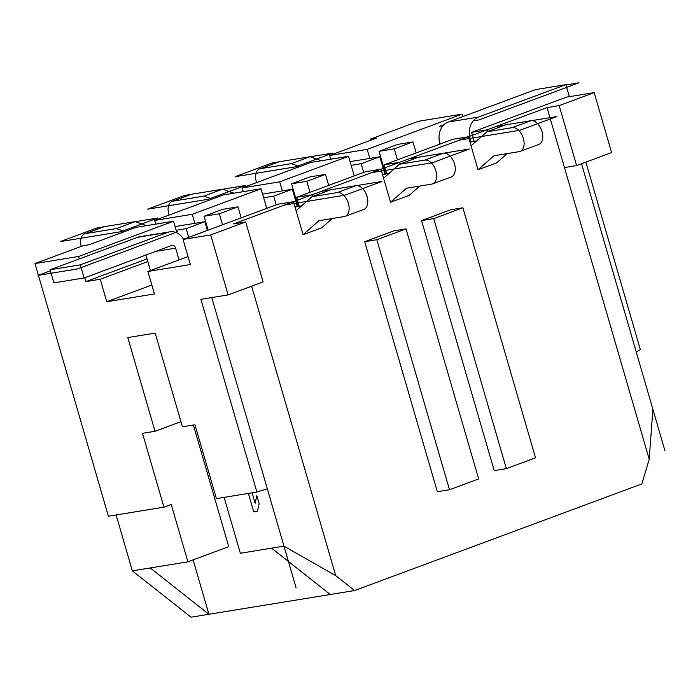 <?xml version="1.0" encoding="UTF-8"?>
<svg xmlns="http://www.w3.org/2000/svg" width="700" height="700" viewBox="0 0 700 700"><rect width="100%" height="100%" fill="white"/><g stroke="black" fill="none" stroke-linecap="round" stroke-linejoin="round"><path stroke-width="1.05" d="M224.114 497.359L240.354 553.262L283.981 546.157L335.72 575.645L354.585 590.538L641.83 483.936L649.215 459.305L652.881 409.255L636.221 351.899L640.369 349.703L585.883 162.146M649.215 459.305L547.032 107.581L487.104 129.824L471.608 132.352L474.233 141.391L469.989 142.082M478.039 169.785L493.938 155.759L519.207 151.638A12.547 7.639 -110.4 0 0 520.091 151.41A12.547 7.639 -110.4 0 0 523.128 137.69A12.547 7.639 -110.4 0 0 512.234 127.645L486.964 131.766L471.065 145.793L478.039 169.785L496.702 162.855L507.202 153.597M487.602 131.53L487.104 129.824M335.72 575.645L251.624 286.186M180.933 421.662L155.015 431.279L127.785 337.566L155.199 333.095L182.429 426.808L194.941 424.769L216.396 498.619L256.891 492.021L200.909 299.338L228.13 294.901L263.121 281.916L245.7 221.944L233.537 223.921L293.466 201.688L277.97 204.207L183.05 239.435L190.347 264.547L147.91 271.469L188.029 256.576M296.091 210.726L303.065 234.719L318.964 220.692L344.234 216.571A12.547 7.639 -110.4 0 0 345.118 216.344A12.547 7.639 -110.4 0 0 348.154 202.624A12.547 7.639 -110.4 0 0 337.269 192.579L311.99 196.7L296.091 210.726L293.466 201.688M303.065 234.719L321.729 227.789L332.229 218.531M312.629 196.464L312.13 194.758L380.949 169.216L365.453 171.745L296.634 197.286L299.259 206.325L295.015 207.016M383.582 178.255L390.547 202.248L406.446 188.221L431.725 184.109A12.547 7.639 -110.4 0 0 432.6 183.873A12.547 7.639 -110.4 0 0 435.645 170.161A12.547 7.639 -110.4 0 0 424.751 160.116L399.481 164.237L383.582 178.255L380.949 169.216M390.547 202.248L409.211 195.326L419.711 186.06M400.111 164.001L399.613 162.295L468.44 136.754L452.944 139.274L384.116 164.815L386.75 173.854L382.506 174.554M471.065 145.793L468.44 136.754M449.496 489.738L478.66 478.923L406.017 228.891L393.855 230.869L364.691 241.693L437.334 491.724L449.496 489.738L376.854 239.715L364.691 241.693M506.363 468.641L535.526 457.817L462.884 207.786L450.721 209.773L421.558 220.588L494.2 470.619L506.363 468.641L433.72 218.61L421.558 220.588M462.884 207.786L433.72 218.61M406.017 228.891L376.854 239.715M397.495 159.854L394.293 148.838L379.041 151.322L385.639 174.037M354.226 175.91L351.146 165.34L361.165 163.704L379.829 156.782L350.07 161.63M363.685 172.401L361.165 163.704M299.731 166.591L291.358 163.651L260.488 168.683A12.547 7.639 -110.4 0 0 259.604 168.919A12.547 7.639 -110.4 0 0 256.559 182.612M486.964 131.766L505.627 124.845L530.898 120.724A12.547 7.639 -110.4 0 1 541.791 130.76A12.547 7.639 -110.4 0 1 538.755 144.48L520.091 151.41M476.472 141.024L474.233 141.391M243.233 191.669L242.156 187.959L310.975 162.418L348.521 156.301L351.146 165.34M394.293 148.838L412.956 141.907L397.705 144.401L379.041 151.322M416.159 152.924L412.956 141.907M384.877 174.16L384.493 172.856L385.254 172.734M330.715 159.197L329.639 155.487L367.185 149.371L369.81 158.41M297.386 206.631L297.01 205.319L297.771 205.196M296.467 203.438L297.185 203.175M383.95 170.975L384.668 170.704M147.044 258.886L85.925 281.575L100.231 279.239L147.822 261.581M564.454 167.562L576.616 165.576L559.186 105.604L594.186 92.619L566.528 97.125L471.608 132.352M79.336 258.904L78.627 256.454L35 263.567L83.116 245.709L89.197 244.72L136.001 227.351L173.548 221.226L176.96 232.96M222.521 224.787L219.327 213.771L237.991 206.841L222.731 209.326L204.067 216.256L208.101 230.142M241.185 217.857L237.991 206.841M188.711 237.335L186.191 228.638L176.181 230.274M219.327 213.771L204.067 216.256M124.758 231.525L116.384 228.585L85.514 233.616A12.547 7.639 -110.4 0 0 84.63 233.852A12.547 7.639 -110.4 0 0 81.244 246.409M186.191 228.638L204.855 221.716L175.096 226.564M207.375 230.405L204.855 221.716M116.384 228.585L135.048 221.655L104.178 226.695A12.547 7.639 -110.4 0 0 103.294 226.922L84.63 233.852M146.423 225.654L135.048 221.655M261.039 188.764L223.492 194.88L154.665 220.421L192.211 214.305L261.039 188.764L266.735 208.381M155.741 224.131L154.665 220.421M370.694 140.254L370.361 139.116L376.442 138.119L329.639 155.487M384.493 172.856L379.829 156.782M321.396 160.72L310.021 156.73L279.151 161.761A12.547 7.639 -110.4 0 0 278.267 161.989L259.604 168.919M271.582 548.179L330.269 594.501L191.039 617.19L132.352 570.867L150.237 567.954L208.924 614.276L193.121 559.878M330.269 594.501L354.585 590.538M193.393 425.023L228.734 546.665L187.906 561.811L171.237 504.464L163.949 507.168L142.494 433.317L155.015 431.279M594.186 92.619L611.608 152.591L576.616 165.576M370.361 139.116L418.486 121.258L462.114 114.144L462.823 116.594M228.13 294.901L210.7 234.929L245.7 221.944M35 263.567L108.404 516.224L163.949 507.168M85.925 281.575L84.805 277.707M100.231 279.239L106.759 301.735L154.446 293.956L147.91 271.469M210.7 234.929L183.05 239.435M283.981 546.157L267.312 488.801L256.891 492.021M187.906 561.811L150.237 567.954M116.112 514.964L132.352 570.867M367.185 149.371L462.114 114.144M242.156 187.959L279.703 181.834L348.521 156.301M78.627 256.454L173.548 221.226M192.211 214.305L194.845 223.344M279.703 181.834L282.328 190.881L262.588 194.093M345.118 216.344L363.781 209.414A12.547 7.639 -110.4 0 0 366.817 195.694A12.547 7.639 -110.4 0 0 355.933 185.657L330.654 189.779L311.99 196.7M301.499 205.957L299.259 206.325M312.13 194.758L296.634 197.286M559.186 105.604L547.032 107.581M399.613 162.295L384.116 164.815M388.981 173.495L386.75 173.854M310.012 192.316L306.81 181.3L325.474 174.379L310.214 176.864L291.55 183.794L298.148 206.509M328.676 185.395L325.474 174.379M306.81 181.3L291.55 183.794M276.203 204.864L273.674 196.175L263.664 197.803M212.24 199.054L203.875 196.123L172.996 201.154A12.547 7.639 -110.4 0 0 172.121 201.381A12.547 7.639 -110.4 0 0 169.067 215.084M399.481 164.237L418.145 157.308L443.415 153.186A12.547 7.639 -110.4 0 1 454.309 163.231A12.547 7.639 -110.4 0 1 451.264 176.951L432.6 183.873M297.01 205.319L292.338 189.245L282.328 190.881M233.914 193.183L222.539 189.192L191.66 194.224A12.547 7.639 -110.4 0 0 190.785 194.46L172.121 201.381M273.674 196.175L292.338 189.245M203.875 196.123L222.539 189.192M106.759 301.735L151.839 285.005M179.051 259.91L175.639 248.159A3.92 3.089 80.7 0 0 172.086 245.368A3.92 3.089 80.7 0 0 171.631 245.49L84.14 277.953L80.334 264.836L167.816 232.374A17.64 13.895 -99.3 0 1 169.881 231.822A17.64 13.895 -99.3 0 1 183.593 239.234M471.065 141.907L470.173 138.854A17.64 13.895 -99.3 0 1 478.398 117.11L565.88 84.647L569.371 96.661M84.14 277.953L53.865 282.887L50.059 269.771L137.541 237.309A17.64 13.895 -99.3 0 1 139.606 236.757L169.881 231.822M150.43 270.533L145.924 255.027M439.985 144.086L439.898 143.789A17.64 13.895 -99.3 0 1 448.123 122.045L535.605 89.582L565.88 84.647M80.334 264.836L50.059 269.771M291.358 163.651L310.021 156.73M211.759 297.57L296.1 587.869M581.551 163.748L665 450.966M248.369 493.404L253.715 511.823L257.442 511.219L259.14 503.633L256.821 495.653L255.124 503.239L252.096 492.8M103.504 226.852L97.221 227.876L60.183 241.623L120.732 231.752L157.771 218.006L135.153 221.69M330.409 189.866L321.317 191.345L284.279 205.091L344.838 195.221L381.868 181.475L356.632 185.596M190.986 194.39L184.704 195.414L147.665 209.151L208.224 199.281L245.263 185.544L222.635 189.227M417.9 157.404L408.8 158.883L371.77 172.629L432.32 162.759L469.359 149.013L444.115 153.125M278.477 161.919L272.195 162.942L235.156 176.689L295.706 166.819L332.745 153.072L310.126 156.765M505.383 124.933L496.291 126.42L459.252 140.157L519.811 130.287L556.841 116.55L531.606 120.663M473.218 120.864L478.949 119.928L578.979 82.81L565.968 84.928M443.914 124.74L439.618 126.341L442.942 125.799M50.356 270.795L38.054 275.363L77.385 268.949L177.415 231.831M85.514 233.616L104.178 226.695M512.234 127.645L530.898 120.724M337.269 192.579L355.933 185.657M424.751 160.116L443.415 153.186M172.996 201.154L191.66 194.224M167.816 232.374L137.541 237.309M175.639 248.159L155.68 251.405M478.398 117.11L448.123 122.045M470.173 138.854L469.096 139.029M441.49 143.526L439.898 143.789M260.488 168.683L279.151 161.761"/></g></svg>
